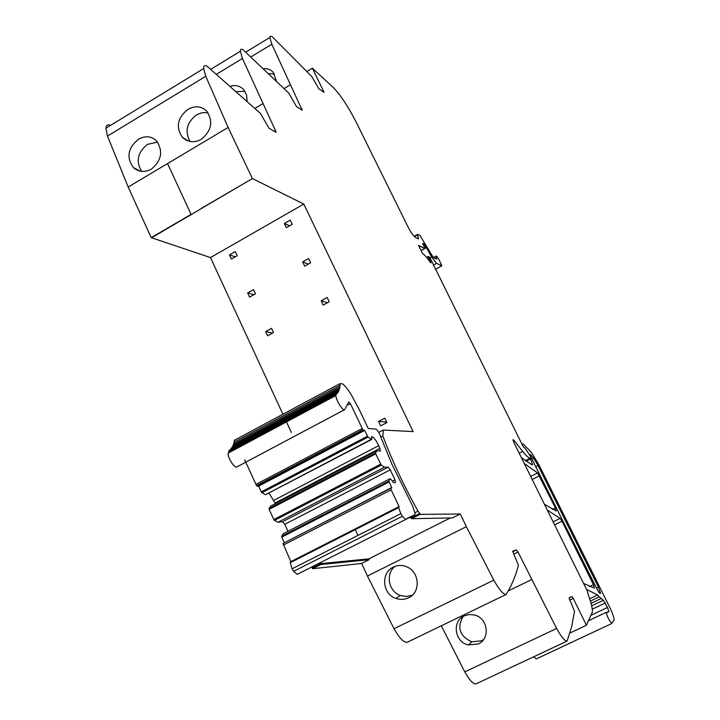 <?xml version="1.0" encoding="UTF-8"?>
<svg xmlns="http://www.w3.org/2000/svg" width="720" height="720" viewBox="0 0 720 720"><rect width="100%" height="100%" fill="white"/><g stroke="black" fill="none" stroke-linecap="round" stroke-linejoin="round"><path stroke-width="1.08" d="M311.418 567.144L312.192 567.828L320.418 563.643M380.772 437.13L382.887 436.023L383.328 430.047L413.118 431.604L303.786 204.057L252.387 178.569L151.623 237.78L210.483 257.58L282.924 414.225M110.205 125.19C107.568 124.272 106.137 125.271 105.912 128.205L107.478 136.071L128.196 187.038L167.562 163.566L191.061 214.371L167.562 163.566L228.132 127.458L205.776 76.275L203.697 68.553C203.589 65.772 204.687 64.971 206.991 66.15L260.37 113.346L269.028 128.241L275.769 132.219M533.772 656.748L536.265 658.935L611.883 623.466M312.192 567.828L312.579 568.719L361.638 563.472L367.452 576.018L466.38 526.671L493.794 580.149C499.077 589.509 503.127 594.315 505.935 594.576L506.151 594.432C511.497 585.792 515.601 576.081 518.445 565.317L512.658 551.178L516.438 549.936L518.022 552.033L556.623 628.47C561.393 636.948 564.867 641.169 567.054 641.115L475.992 683.892M475.929 683.919C473.238 684.225 469.521 680.22 464.778 671.895L441.315 625.797M367.452 576.018L394.02 628.713C399.267 637.884 403.596 642.429 407.007 642.366L407.214 642.267M291.384 432.513L286.101 421.092M312.579 568.719L320.832 564.552L320.436 563.661M361.638 563.472L369.216 559.665L320.832 564.552M369.216 559.665L368.838 558.855L317.844 563.895M357.93 535.41L355.032 529.182M466.38 526.671L460.278 513.99L452.439 517.923L411.606 518.697L411.192 517.797L419.751 513.468L418.005 511.164C403.812 485.676 392.103 460.629 382.887 436.014M395.946 598.41C382.203 594.18 380.619 572.715 393.372 567.072C397.764 565.002 402.255 564.93 406.836 566.874C419.643 571.932 420.948 592.425 408.573 597.807C404.523 599.706 400.311 599.913 395.946 598.41L400.455 595.512C388.476 591.615 385.182 573.633 395.082 566.343M464.283 615.843C451.692 621.18 454.626 642.447 468.495 644.94L478.296 643.932C490.455 638.874 488.034 618.633 475.029 615.132L469.539 614.457L464.283 615.843M567.054 641.115L571.644 626.85L574.533 611.307L569.043 597.933L571.815 596.484L573.201 598.356L586.449 625.266L592.326 612.117C592.632 609.192 591.552 604.215 589.095 597.168L586.944 590.22L513.909 442.548L512.928 439.686L513.801 440.127L522.72 451.467C526.185 455.85 528.723 458.073 530.325 458.145L531.18 458.082L530.334 456.021L524.853 447.822L524.358 447.984L522.756 445.788L430.695 259.209L429.165 256.86L428.157 256.491L430.731 262.044L430.992 262.917L430.317 262.395C427.104 257.778 424.521 254.835 422.577 253.557L418.527 245.358L424.746 248.598L422.865 243.234L425.07 245.385L431.604 256.914L436.509 263.34L441.837 265.734L439.407 260.46C437.382 256.923 436.185 255.519 435.825 256.257L433.512 257.526M569.961 633.024L586.449 625.266M590.382 601.065L599.211 596.871L597.645 594.999L586.539 589.41M599.211 596.871L603.432 600.246L607.5 607.482L608.859 611.442L607.608 612.405L606.267 612.333C607.041 616.239 608.805 619.902 611.568 623.322L614.07 620.172C614.133 617.742 612.63 613.341 609.552 606.969L538.992 464.895L531.612 452.718L523.422 444.123L521.973 443.979M530.379 458.532L532.539 464.598L532.071 464.904L521.406 457.713M436.536 259.11L433.701 257.67L432.063 255.528L419.931 235.323L417.636 234.36L418.329 238.851L414.999 237.06C413.118 235.665 410.787 232.281 407.997 226.89L356.229 122.247C348.183 106.515 340.533 94.95 333.279 87.543L312.354 68.175L324.072 92.331L318.825 88.776L311.841 76.59L272.295 36.81L270.189 36.153L269.82 37.485L271.818 44.244L302.238 110.304L296.469 106.488L288.738 93.087L243 49.716C241.218 48.681 240.345 49.185 240.399 51.246L242.442 58.491L276.111 132.021M306.927 71.415L312.354 68.175M276.264 80.721L273.339 72.486C270.819 69.651 267.606 68.373 263.7 68.652M247.095 100.989L246.546 94.851L243.801 89.748C240.273 85.986 235.854 84.789 230.553 86.157M151.362 169.146C144.693 172.647 138.699 172.125 133.389 167.562C126.144 157.356 127.872 147.906 138.546 139.212C145.296 135.54 151.245 136.053 156.402 140.742C163.35 150.993 161.667 160.461 151.362 169.146M201.285 139.347C211.5 130.923 213.363 121.572 206.865 111.303C201.537 106.083 195.255 105.426 188.028 109.314C177.462 117.747 175.572 127.08 182.349 137.304C187.821 142.38 194.13 143.055 201.285 139.347M303.786 204.057L210.483 257.58M544.428 504.252L556.218 511.011L555.372 507.852L537.633 472.968L524.259 463.473M583.587 583.434L594.45 588.123L593.487 584.712L561.987 521.19L560.151 518.382L547.317 510.102M460.278 513.99L420.165 514.368L411.606 518.697M412.353 595.188L406.476 596.511L400.455 595.512M483.552 639.603L481.464 640.827L471.807 641.799C459.675 636.228 456.777 627.786 463.113 616.473M596.52 588.213L531.036 457.308L530.055 454.491L530.658 454.662L533.628 458.208L538.047 465.498L598.446 587.178L600.552 593.307C600.057 594.081 598.716 592.389 596.52 588.213M436.626 259.056L435.825 256.257M274.464 74.07L268.929 73.629M244.944 91.287L236.745 91.647M252.387 178.569L228.132 127.458M141.633 171.378C135.675 161.289 137.637 152.28 147.51 144.342L157.554 142.092M207.972 112.725L202.167 112.671L196.479 114.858C186.714 122.553 184.59 131.427 190.116 141.489M229.482 254.889L235.26 251.577L237.204 255.735L231.417 259.038L229.482 254.889L235.242 256.851M247.635 292.905L253.476 289.62L255.438 293.814L249.597 297.099L247.635 292.905L253.881 294.696M265.644 331.569L271.53 328.311L273.51 332.559L267.624 335.817L265.644 331.569L272.484 333.126M284.355 223.497L290.259 220.122L292.248 224.298L286.344 227.664L284.355 223.497L289.638 225.783M302.652 261.927L308.61 258.579L310.626 262.8L304.668 266.148L302.652 261.927L308.367 264.069M321.165 300.816L327.177 297.486L329.22 301.761L323.199 305.082L321.165 300.816L327.402 302.76M378.576 421.389L384.759 418.14L386.874 422.568L380.682 425.817L378.576 421.389L386.649 422.091M410.121 516.573L411.192 517.797M420.165 514.368L419.751 513.468M383.328 430.047L378.774 432.432M312.723 550.701L312.966 551.151M191.097 214.389L151.209 237.636L128.196 187.038L167.562 163.566M191.448 214.524L151.209 237.636M411.174 517.779L407.961 517.833M450.342 517.959L368.838 558.855M399.078 506.592L391.149 489.834L390.681 488.25L391.86 487.89L388.836 481.194L389.916 478.836L390.492 478.818L393.534 482.634L395.433 482.535L394.983 479.781L390.276 469.854L388.143 467.172L384.417 467.226L381.267 465.084L375.75 453.87L375.543 453.006L376.677 450.891L380.457 450.972L378.774 445.617C376.029 440.199 373.644 437.166 371.601 436.527L371.808 439.398L368.019 437.112L364.653 430.425L362.853 429.714L350.388 403.677L348.714 401.985L344.664 409.626C342.927 411.426 335.655 399.726 335.889 395.487L336.177 393.246L337.302 393.417L337.023 392.436L337.833 392.805L337.761 391.437L338.526 391.752L338.382 390.258L339.264 390.078L338.877 388.89L339.561 389.097L339.264 387.351L339.903 387.513L339.534 385.641L340.128 385.758L340.173 385.155L339.678 383.769L342.486 383.76C345.267 385.983 348.246 389.763 351.432 395.1L359.361 409.806L368.253 428.544L375.849 429.075C377.181 429.669 378.549 431.622 379.944 434.934L392.031 464.418L412.479 505.737L415.17 513.684L414.657 514.755L405.666 519.498L402.345 516.276L400.824 513.666L398.655 507.582L399.078 506.592L290.862 561.636L282.969 543.474L390.753 488.007M234.603 441.927L234.594 440.163M234.18 443.691L234.18 442.152M233.559 445.329L233.649 443.97M232.821 446.796L233.001 445.626M231.966 448.092L232.227 447.12M231.003 449.199L231.336 448.434M229.941 450.108L230.319 449.559M336.42 394.155L228.987 451.647L229.203 450.513M344.529 409.707L237.042 466.821C234.72 468.918 227.367 457.569 228.177 453.105L228.987 451.647M362.853 429.714L256.554 485.631L244.701 459.9M363.6 430.362L257.382 486.216L256.554 485.631M364.653 430.425L258.651 486.153L257.382 486.216M367.407 436.248L261.261 491.904L258.651 486.153M368.019 437.112L261.9 492.741L261.261 491.904M371.214 439.371L265.491 494.712L261.9 492.741M371.808 439.398L265.491 494.712M380.043 448.308L275.067 502.992L269.055 493.173M275.121 503.784L275.067 502.992M376.677 450.891L270.666 506.106L269.028 508.446L375.543 453.006M375.75 453.87L269.172 509.328L269.028 508.446M380.655 464.22L273.816 519.561L269.172 509.328M381.267 465.084L274.455 520.389L273.816 519.561M384.417 467.226L278.001 522.252L274.455 520.389M388.143 467.172L282.528 521.748L278.001 522.252M390.276 469.854L284.778 524.304L282.528 521.748M287.955 531.297L284.778 524.304M394.983 479.781L392.337 481.14M389.916 478.836L283.221 533.727L281.646 536.22L388.854 481.104M389.061 481.986L281.79 537.12L281.646 536.22M284.355 542.763L281.79 537.12M405.522 519.57L297.225 574.326L293.598 571.347L292.086 568.809L290.223 562.707L290.862 561.636M394.02 628.713L493.794 580.149M407.007 642.366L505.935 594.576M518.022 552.033L513.72 554.13M531.495 579.69L508.23 590.949M556.623 628.47L464.778 671.895M573.201 598.356L569.61 600.066M589.653 598.797L597.645 594.999M591.048 603.342L600.813 598.716M591.669 605.817L603.432 600.246M592.272 609.183L605.295 603.027M591.111 615.231L607.5 607.482M607.149 612.378L608.778 611.613M525.987 461.223L530.568 458.91M513.072 440.496L513.801 440.127M519.201 453.249L522.72 451.467M525.258 460.701L530.325 458.145M525.591 460.944L531.135 458.154M427.509 258.579L428.715 257.922M430.254 262.305L430.731 262.044M421.119 250.605L424.746 248.598M422.757 243.864L423.261 243.585M422.901 244.179L423.621 243.774M422.937 244.251L423.72 243.81M423.828 246.078L425.07 245.385M424.656 247.797L425.916 247.095M424.854 248.409L426.222 247.662M429.93 257.832L431.604 256.914M433.413 265.041L436.509 263.34M435.303 269.352L441.621 265.887M322.785 91.638L323.649 91.125M251.001 56.871L271.818 44.244M284.166 88.515L290.349 84.825M300.996 109.485L302.058 108.855M216.648 74.16L242.442 58.491M255.042 108.342L262.71 103.761M274.302 131.355L275.625 130.572M107.478 136.071L205.776 76.275M252.423 178.587L201.312 208.386M530.685 476.46L537.633 472.968M532.17 479.466L539.478 475.803M552.276 509.382L555.372 507.852M553.122 521.838L560.151 518.382M554.598 524.817L561.987 521.19M589.356 586.683L593.487 584.712M516.438 549.936L512.73 551.754M436.473 258.516L435.942 258.813M415.098 512.64L418.005 511.164M417.681 234.72L414.342 236.574M418.527 238.32L417.951 238.644M530.658 454.662L530.109 454.941M533.628 458.208L531.909 459.081M538.047 465.498L535.689 466.686M598.446 587.178L596.475 588.114M414.657 514.755L406.368 518.949M336.312 394.227L228.852 451.737M350.388 403.677L347.913 404.991M362.133 428.508L255.834 484.452M378.774 445.617L273.861 500.337M391.149 489.834L283.338 545.067M398.835 506.907L290.52 561.987M400.824 513.666L292.086 568.809M402.345 516.276L293.598 571.347M607.023 612.306L608.859 611.442M588.582 620.667L606.267 612.333M531.999 464.868L532.539 464.598M426.537 257.382L428.157 256.491M245.754 52.128L269.82 37.485M210.816 69.264L240.399 51.246M105.912 128.205L203.697 68.553M468.504 644.94L471.807 641.799M133.398 167.571L140.112 171.135M188.604 141.129L182.349 137.313M417.636 234.36L414.09 236.331M600.552 593.307L600.075 593.532M234.216 440.37L339.678 383.769M233.802 442.359L339.534 385.641M233.271 444.177L339.264 387.351M232.614 445.833L338.877 388.89M231.831 447.327L338.382 390.258M230.94 448.641L337.761 391.437M229.923 449.775L337.023 392.436M228.798 450.729L336.177 393.246M228.177 453.105L335.889 395.487M269.001 508.554L375.525 453.096M281.619 536.319L388.836 481.194M282.969 543.474L390.681 488.25M290.223 562.707L398.655 507.582"/></g></svg>
